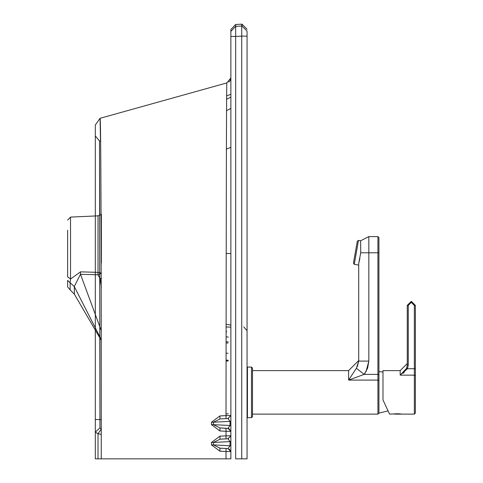 <?xml version="1.0" encoding="UTF-8"?>
<svg xmlns="http://www.w3.org/2000/svg" width="483" height="483" viewBox="0 0 483 483"><rect width="100%" height="100%" fill="white"/><g stroke="black" fill="none" stroke-linecap="round" stroke-linejoin="round"><path stroke-width="0.72" d="M101.424 214.325L98.031 215.847L70.542 217.096L70.542 279.005L80.528 271.838L98.031 272.37L98.031 215.847M67.644 230.234L67.644 276.771M67.644 220.127L70.542 217.096M101.345 287.343L100.144 278.854L97.977 274.809L80.474 274.266L74.279 286.534L70.138 282.796L70.186 289.933L74.376 294.207L74.279 286.534L70.138 282.796L70.542 279.005L67.644 276.88M70.186 289.933L67.644 286.932L67.644 280.4L70.138 282.796M101.285 339.603L74.279 286.534L74.376 294.207L101.285 340.346M226.026 360.922L228.187 361.073M67.644 286.932L67.644 280.4M226.104 253.503L230.874 253.503M243.746 326.888L247.054 330.71L243.746 326.888M230.874 94.245L226.817 95.869M219.964 448.17L226.05 448.484L226.014 451.514L219.934 451.194L219.958 448.164L227.994 448.586L230.874 451.617L226.014 451.514L226.014 458.85L95.32 458.85L95.32 124.982L100.059 118.305L226.853 82.919C226.497 78.675 226.219 189.571 226.014 415.609L230.874 415.507L227.994 418.538L219.952 418.96L226.05 418.64L226.014 415.609L219.934 415.929L219.952 418.96L213.498 422.22L211.469 422.22L219.934 415.929M230.874 425.535L213.498 424.666L219.958 427.932L213.498 424.702M211.469 424.672L213.498 424.666L213.498 422.22L230.029 421.357L230.029 425.535L227.994 428.355L230.874 431.385L228.851 428.524L219.958 427.932L226.05 428.252L226.014 431.283L219.934 430.963L211.469 424.672L211.469 422.22M219.976 439.15L227.994 438.769L230.029 441.589L227.994 438.769L219.958 439.192L213.498 442.452L219.958 439.192L219.934 436.161L211.469 442.452L211.469 444.897L213.498 444.897L219.958 448.164M228.115 438.763L230.874 435.738L227.994 438.769L228.61 438.673M247.054 29.209L242.001 24.15L242.001 26.022L247.054 31.081L247.054 36.128L241.735 36.128L241.735 26.028L235.668 26.342L241.735 26.028L241.735 24.192M241.735 24.156L235.668 24.476L235.668 36.442L230.874 36.442L230.874 458.85L226.014 458.85L230.874 458.85M230.874 31.395L230.874 36.442L230.874 29.523L230.874 31.395L235.668 26.342L235.668 36.442L241.735 36.128L241.735 458.85L247.054 458.85L235.668 458.85L235.668 36.442M230.029 423.573L230.874 423.06M228.302 413.792L226.014 413.895L228.302 413.792M101.249 429.043L98.019 433.74L95.32 432.11L99.945 427.932L101.37 428.995L99.945 427.932L99.927 419.57L101.249 419.51L99.927 419.57L99.896 339.247M98.049 433.746L95.32 432.11L99.945 427.932L99.504 140.945L100.518 141.121L100.059 118.305C100.917 117.719 101.315 231.236 101.249 458.85L95.32 458.85L98.019 458.85L95.32 458.85L95.32 135.964L99.504 140.945L99.746 215.46M95.32 124.982L95.32 135.964M99.927 419.57L95.32 419.57L99.927 419.57M247.054 36.128L247.054 458.85M230.874 78.844L230.874 77.974L226.853 82.919M230.874 78.415L230.874 36.442M230.874 78.216L230.005 80.806L228.688 82.134M101.249 434.392L98.019 433.74L98.019 458.85M101.358 278.16L100.144 278.854L101.358 278.739M97.977 274.809L101.376 273.106L98.031 272.37L97.977 274.809M101.297 330.674L80.474 274.266L80.528 271.838M228.332 341.976L226.038 341.704M228.187 360.27L226.026 360.125M230.874 451.611L229.334 448.979M227.994 448.586L230.029 445.767L213.498 444.897L213.498 442.452L211.469 442.452M230.874 445.767L230.029 445.767L230.029 441.589L230.874 441.589M230.874 421.357L230.029 421.357L227.994 418.538L228.61 418.441M219.958 427.932L219.934 430.963M226.05 428.252L226.014 435.841L230.874 435.738M230.874 431.385L226.014 431.283M226.05 438.872L226.014 435.841L219.934 436.161M95.32 458.85L95.32 419.57M226.014 458.85L101.249 458.85M241.735 458.85L235.668 458.85M175.74 458.85L185.858 458.85M196.986 458.85L186.867 458.85M226.044 331.676L226.787 331.7L226.044 331.676M397.956 413.744L389.588 414.124L382.989 399.96L382.989 370.624L400.184 370.624L407.266 363.542M383.128 400.262L382.989 399.96M394.116 414.124L414.342 414.124L414.342 375.14L400.184 375.14L400.184 370.624M415.356 413.11L415.356 375.943L415.356 413.11L414.342 414.124M415.356 375.943L415.356 305.377L415.356 368.734L414.342 368.734L414.342 375.14L415.356 375.943L415.356 368.734L414.342 368.734L414.342 305.377L411.311 302.346L408.274 305.377L408.274 365.021L407.483 368.734L400.184 375.14L406.571 368.324L407.266 365.021L407.266 305.377L411.311 301.332L415.356 305.377L414.342 305.377M406.837 367.629L406.571 368.324L407.483 368.734L408.274 365.021L407.266 365.021M405.243 370.576L403.866 372.176M403.365 372.665L402.828 373.154M404.078 372.731L403.522 373.154M353.441 263.15L357.305 241.234L358.477 240.413L360.62 240.788L360.729 252.784L368.825 252.778L368.825 361.091L358.706 361.091L358.706 263.452L358.706 265.107L354.262 264.322L353.441 263.15M388.072 410.87L378.938 413.158L378.938 380.64L377.929 380.097L377.929 414.124L378.938 413.158M366.011 371.675L368.825 361.091L367.617 368.143L364.194 374.385L377.929 374.385L377.929 252.778L368.825 252.778L368.825 236.592L377.929 236.592L378.938 237.606L378.938 371.59L382.989 372.043M377.929 252.778L377.929 236.592L377.929 252.778L378.938 252.778L378.938 380.64M247.435 417.662L247.435 367.086L251.48 367.086L252.494 368.094L252.494 416.654L251.48 417.662L247.435 417.662M378.938 374.385L377.929 374.385L377.929 380.097L348.593 380.097L356.394 368.281L364.194 374.385L348.593 380.097L348.593 370.624L252.494 370.624M252.494 414.124L377.929 414.124M360.62 241.82L360.723 252.488L360.62 240.788L368.825 236.592L360.62 240.788M359.889 258.586L358.706 263.452L360.729 252.778M358.706 265.034L358.706 360.511L348.593 370.624M356.394 368.281L358.706 361.091L357.299 366.736M402.206 414.124L398.155 413.744M358.477 240.413L354.262 264.322M230.874 97.077L226.775 99.263L230.874 97.077M226.581 110.649L230.874 108.361M226.201 149.156L230.874 147.363M101.376 214.367L101.376 263M228.012 343.039L226.038 342.972M228.012 353.315L226.032 353.182M226.05 324.353L230.874 325.065M219.934 451.194L211.469 444.897M213.498 442.452L230.029 441.589M407.266 305.377L408.274 305.377M407.483 368.734L414.342 368.734M251.48 417.662L251.48 367.086M364.194 374.385L365.142 373.081M226.038 336.838L228.405 337.116L226.038 336.838M235.668 24.476L230.874 29.523M226.044 326.979L230.874 327.124M230.874 78.337L230.874 77.974"/></g></svg>
